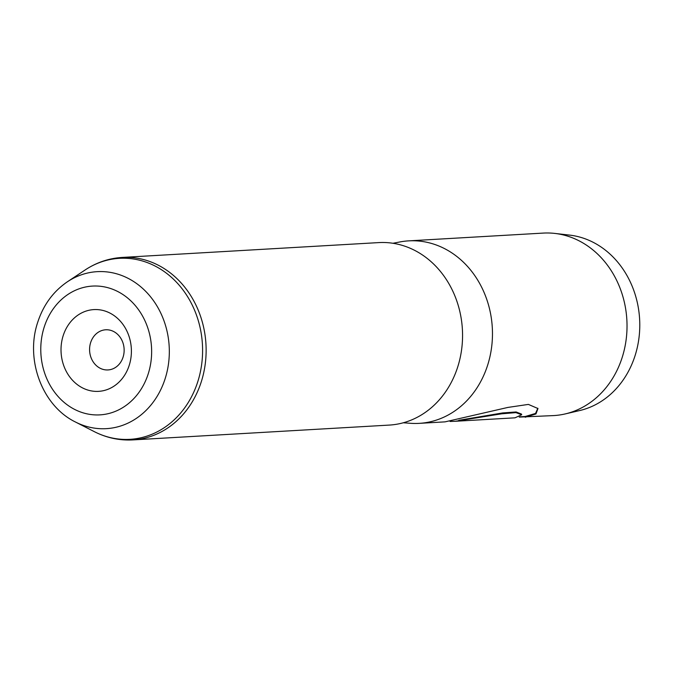 <?xml version="1.0" encoding="UTF-8"?>
<svg xmlns="http://www.w3.org/2000/svg" width="673" height="673" viewBox="0 0 673 673"><rect width="100%" height="100%" fill="white"/><g stroke="black" fill="none" stroke-linecap="round" stroke-linejoin="round"><path stroke-width="1.01" d="M63.212 335.575A40.944 35.173 -93.3 0 0 83.974 388.599A40.944 35.173 -93.3 0 0 129.208 365.38A40.944 35.173 -93.3 0 0 108.446 312.356A40.944 35.173 -93.3 0 0 63.212 335.575M90.662 342.54A20.106 17.271 -93.3 0 0 108.025 369.94A20.106 17.271 -93.3 0 0 123.066 357.178A20.106 17.271 -93.3 0 0 105.703 329.787A20.106 17.271 -93.3 0 0 90.662 342.54M392.948 243.273L399.888 241.952A91.402 78.505 86.7 0 1 408.646 240.867L543.204 233.094A91.402 78.505 86.7 0 1 554.762 233.413L569.535 235.096A88.836 76.31 86.7 0 1 635.018 355.815A88.836 76.31 86.7 0 1 579.68 410.555L565.194 413.929A91.402 78.505 86.7 0 1 553.753 415.578L519.22 417.1M554.762 233.413A91.402 78.505 86.7 0 1 622.13 357.607A91.402 78.505 86.7 0 1 565.194 413.929M122.309 257.423L378.739 242.6A91.402 78.505 86.7 0 1 457.665 367.113A91.402 78.505 86.7 0 1 389.288 425.084L132.859 439.906C119.424 440.613 106.612 437.879 94.413 431.696A90.653 77.866 -93.3 0 0 197.736 381.835A90.653 77.866 -93.3 0 0 174.652 280.347A90.653 77.866 -93.3 0 0 85.067 270.008C96.466 262.462 108.883 258.264 122.309 257.423A91.402 78.505 86.7 0 1 201.235 381.936A91.402 78.505 86.7 0 1 132.859 439.906M408.646 240.867A91.402 78.505 86.7 0 1 487.572 365.389A91.402 78.505 86.7 0 1 419.195 423.359A91.402 78.505 86.7 0 1 410.37 423.292L403.329 422.779M455.301 421.273L514.996 417.824L521.684 414.761L515.955 412.616L501.612 413.819L455.301 421.273L450.077 421.466M419.195 423.359L445.055 421.862L507.896 407.426L528.381 404.406L537.971 408.536L535.96 413.954L525.243 417.226M521.684 414.761L521.508 414.088L516.132 411.969L502.672 412.928L458.826 420.289M537.828 408.242L535.548 413.432L525.201 416.503L519.993 416.797M75.494 422.03C42.046 405.794 25.027 359.365 37.781 322.098C43.434 304.877 53.302 291.434 67.393 281.785A78.632 67.536 86.7 0 1 145.09 290.753A78.632 67.536 86.7 0 1 165.112 378.781A78.632 67.536 86.7 0 1 75.494 422.03L94.413 431.696M148.186 373.961A64.507 55.405 -93.3 0 0 115.487 290.433A64.507 55.405 -93.3 0 0 44.233 326.994A64.507 55.405 -93.3 0 0 76.932 410.522A64.507 55.405 -93.3 0 0 148.186 373.961M67.393 281.785L85.067 270.008"/></g></svg>
